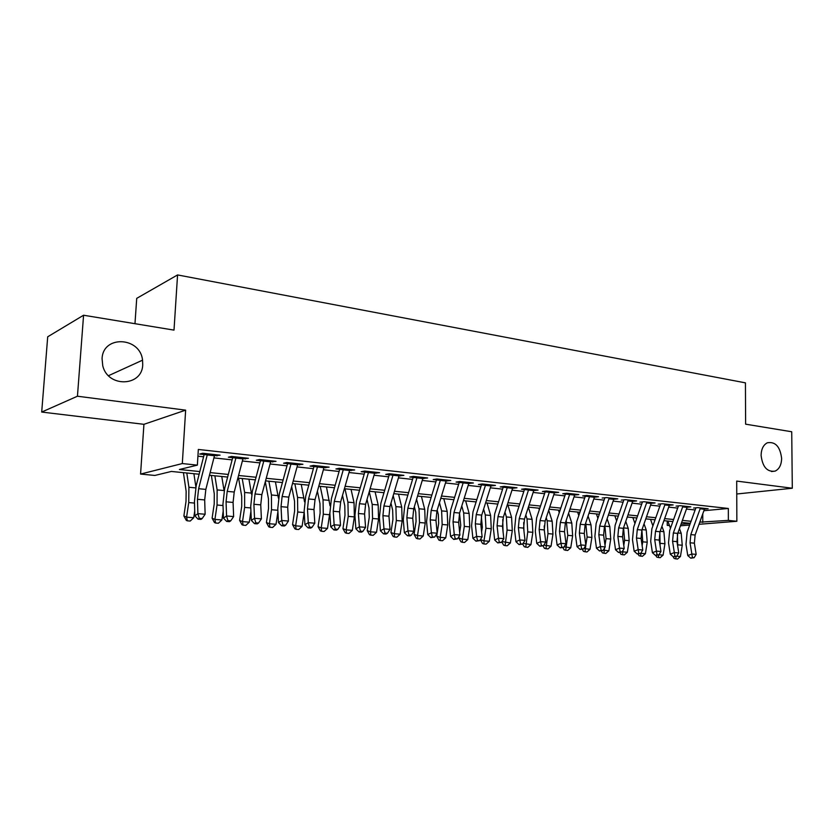 <?xml version="1.0" encoding="UTF-8"?>
<svg xmlns="http://www.w3.org/2000/svg" width="834" height="834" viewBox="0 0 834 834"><rect width="100%" height="100%" fill="white"/><g stroke="black" fill="none" stroke-linecap="round" stroke-linejoin="round"><path stroke-width="1.25" d="M142.718 364.656C142.426 386.622 107.815 388.029 102.749 365.709L102.071 358.693C102.905 334.882 140.279 336.79 142.541 360.173L142.718 364.656M781.625 458.387C781.458 464.851 779.29 469.094 775.12 471.116C767.207 472.252 762.526 466.998 761.098 455.374C761.265 449.109 763.329 444.918 767.29 442.812C775.349 441.384 780.134 446.576 781.625 458.387M199.138 474.223L171.356 471.45L154.853 475.453L140.571 474.066L182.312 463.558L197.377 465.132L179.393 469.5L199.816 471.564M143.928 424.318L185.648 410.151L77.447 396.223L83.577 315.231L47.705 336.79L41.7 412.059L143.928 424.318L140.571 474.066M134.972 323.696L136.724 298.353L177.569 274.928L745.429 382.848L745.617 424.172L791.727 431.762L792.3 488.234L736.703 481.082L736.849 521.271L699.017 524.294M669.504 525.576L667.231 525.357L669.358 525.191M667.252 521.01L667.231 525.357M77.447 396.223L41.7 412.059M736.745 493.999L792.3 488.234M214.515 455.677L220.082 455.176L202.714 453.269L199.68 454.061L207.28 454.884M242.965 458.794L248.428 458.293L231.508 456.438L228.38 457.199L235.928 458.022M270.685 461.817L276.023 461.317L259.551 459.513L256.319 460.253L263.825 461.066M297.686 464.767L302.909 464.277L286.865 462.516L283.55 463.224L291.003 464.038M323.999 467.645L329.117 467.155L313.469 465.435L310.081 466.123L317.483 466.936M349.654 470.449L354.659 469.959L339.417 468.281L335.935 468.948L343.295 469.75M374.664 473.18L379.574 472.69L364.708 471.054L361.164 471.71L368.472 472.503M399.069 475.849L403.885 475.359L389.374 473.764L385.756 474.4L393.022 475.192M422.88 478.455L427.602 477.965L413.435 476.412L409.765 477.017L416.99 477.809M446.127 480.989L450.756 480.509L436.933 478.987L433.19 479.581L440.362 480.363M468.823 483.47L473.358 482.99L459.857 481.51L456.073 482.083L463.193 482.855M490.986 485.899L495.438 485.409L482.25 483.97L478.403 484.523L485.492 485.294M512.629 488.265L516.997 487.786L504.122 486.368L500.233 486.91L507.27 487.671M533.791 490.569L538.076 490.1L525.493 488.714L521.552 489.235L528.548 489.996M554.464 492.831L558.676 492.362L546.374 491.007L542.392 491.518L549.345 492.268M574.689 495.042L578.817 494.572L566.786 493.248L562.773 493.738L569.674 494.499M594.454 497.2L598.52 496.73L586.75 495.438L582.695 495.917L589.555 496.668M613.803 499.295L617.785 498.847L606.276 497.585L602.19 498.044M632.735 501.338L636.644 500.921L625.375 499.681L621.257 500.129M651.26 503.34L655.086 502.944L644.067 501.734L639.918 502.172M669.389 505.3L673.153 504.924L662.363 503.746L658.182 504.163M687.143 507.228L690.833 506.863L680.273 505.706L676.072 506.123M703.948 510.7L728.332 508.469L198.325 449.453L197.377 465.132M197.919 456.177L203.579 456.792M213.942 457.908L232.113 459.878M242.392 460.993L259.906 462.891M270.101 463.985L286.979 465.82M297.102 466.915L313.376 468.677M323.404 469.761L339.104 471.46M349.06 472.534L364.197 474.171M374.07 475.244L388.665 476.819M398.464 477.882L412.559 479.404M422.275 480.457L435.869 481.927M445.523 482.969L458.637 484.398M468.208 485.43L480.874 486.795M490.371 487.827L502.589 489.151M512.013 490.173L523.825 491.445M533.176 492.456L544.571 493.697M553.849 494.698L564.858 495.886M574.063 496.887L584.697 498.034M593.839 499.024L604.108 500.139M613.178 501.119L623.092 502.193M632.099 503.163L641.68 504.205M650.614 505.164L659.871 506.165M668.743 507.135L677.677 508.094M686.486 509.053L695.129 509.981M704.521 509.105L708.149 508.771L697.808 507.635L693.575 508.031M185.648 410.151L182.312 463.558M728.332 508.469L728.363 520.385L736.849 521.271M83.577 315.231L174.004 330.118L177.569 274.928M690.312 523.314L681.67 522.459M672.861 521.573L663.927 520.677M655.055 519.791L645.797 518.873M636.863 517.977L627.283 517.017M618.286 516.121L608.361 515.131M599.292 514.224L589.033 513.191M579.891 512.284L569.268 511.221M560.062 510.304L549.064 509.199M539.786 508.271L528.391 507.135M519.04 506.196L507.249 505.018M497.825 504.08L485.607 502.86M476.12 501.912L463.464 500.65M453.894 499.691L440.79 498.378M431.147 497.418L417.573 496.063M407.857 495.083L393.784 493.676M383.994 492.706L369.399 491.247M359.537 490.256L344.421 488.745M334.476 487.754L318.796 486.191M308.778 485.179L292.515 483.564M282.424 482.552L265.556 480.864M255.381 479.852L237.888 478.101M227.63 477.069L209.48 475.255M681.034 524.232L690.25 523.491M689.687 525.045L680.481 525.774M699.789 522.167L728.363 520.385M210.158 472.607L228.308 474.452M238.576 475.484L256.069 477.257M266.255 478.289L283.112 479.998M293.214 481.02L309.477 482.667M319.505 483.678L335.185 485.263M345.13 486.274L360.246 487.807M370.119 488.797L384.703 490.277M394.492 491.268L408.577 492.696M418.282 493.676L431.866 495.052M441.509 496.032L454.624 497.356M464.184 498.325L476.839 499.608M486.337 500.567L498.555 501.797M507.979 502.756L519.77 503.944M529.121 504.893L540.515 506.05M549.794 506.989L560.792 508.104M569.997 509.032L580.631 510.106M589.763 511.034L600.032 512.066M609.101 512.993L619.016 513.994M628.023 514.901L637.593 515.871M646.538 516.778L655.785 517.716M664.656 518.612L673.601 519.519M682.41 520.406L691.042 521.281M702.77 513.963L702.76 522.47M554.693 492.07L554.673 492.852M534.135 489.662L534.114 490.611M513.108 487.358L513.087 488.307M491.591 484.992L491.56 485.961M469.563 482.573L469.532 483.553M447.014 480.092L446.982 481.082M423.922 477.559L423.891 478.56M400.268 474.963L400.237 475.974M376.03 472.305L375.988 473.326M351.187 469.573L351.145 470.616M325.719 466.779L325.677 467.832M299.594 463.912L299.552 464.976M272.801 460.962L272.739 462.046M245.29 457.949L245.238 459.034M217.059 454.843L216.996 455.948M704.74 508.396L695.129 535.011L694.368 543.174L696.171 554.37L691.855 554.016L692.397 557.571L690.771 558.186L694.128 557.717L692.397 557.571M700.435 507.927L690.813 534.604L690.052 542.788L691.855 554.016L687.769 555.548L685.986 544.362L687.122 532.134L695.744 508.271M687.769 555.548L690.771 558.186M694.128 557.717L696.171 554.37M676.739 556.205L680.44 556.507L677.479 559.072L674.174 558.488L673.101 556.643M677.719 546.374L677.406 534.427M680.44 556.507L682.254 545.238L681.201 533.291L679.449 528.62M667.836 521.073L670.484 528.245M675.759 558.936L676.093 556.539M687.362 506.488L677.74 533.385L676.968 541.641L678.751 552.942L674.331 552.588L674.904 556.184L673.278 556.799L676.676 556.32L674.904 556.184M682.963 506.009L673.34 532.978L672.569 541.245L674.331 552.588L670.275 554.141L668.524 542.84L669.681 530.487L678.303 506.363M670.275 554.141L673.278 556.799M676.676 556.32L678.751 552.942M669.619 504.539L659.996 531.738L659.214 540.067L660.955 551.493L656.441 551.118L657.046 554.756L655.42 555.392L658.85 554.902L657.046 554.756M665.125 504.049L655.503 531.31L654.711 539.671L656.441 551.118L652.407 552.702L650.697 541.287L651.875 528.798L660.486 504.424M652.407 552.702L655.42 555.392M658.85 554.902L660.955 551.493M651.49 502.548L641.867 530.049L641.075 538.462L642.774 550.002L638.166 549.627L638.802 553.307L637.186 553.943L640.637 553.453L638.802 553.307M646.903 502.047L637.28 529.621L636.478 538.066L638.166 549.627L634.153 551.232L632.485 539.702L633.684 527.078L642.295 502.433M634.153 551.232L637.186 553.943M640.637 553.453L642.774 550.002M632.975 500.515L623.363 528.318L622.55 536.835L624.207 548.491L619.506 548.105L620.162 551.827L618.557 552.473L622.039 551.972L620.162 551.827M628.283 500.004L618.672 527.88L617.858 536.418L619.506 548.105L615.513 549.731L613.887 538.076L615.106 525.326L623.707 500.4M615.513 549.731L618.557 552.473M622.039 551.972L624.207 548.491M658.912 554.787L663.103 555.121L660.121 557.717L656.785 557.133L655.795 555.413M660.111 545.999L659.84 532.207M663.103 555.121L664.927 543.737L663.895 531.675L661.935 526.296M650.53 519.342L652.897 525.9M658.36 557.571L658.683 554.964M640.731 553.307L645.401 553.713L642.389 556.33L639.042 555.746L638.031 554.005M640.595 556.195L640.992 552.89M642.138 545.686L642.753 541.829L641.899 529.976M645.401 553.713L647.236 542.215L646.246 530.017L644.046 523.867M632.86 517.58L634.945 523.46M622.185 551.743L627.324 552.275L624.291 554.912L620.913 554.329L619.902 552.577M622.466 554.777L622.977 550.471M623.78 545.436L624.603 540.255L623.571 527.693M627.324 552.275L629.17 540.651L628.211 528.339L625.771 521.365M614.835 515.777L616.618 520.937M603.232 550.148L608.862 550.805L605.807 553.474L602.409 552.879L601.387 551.107M603.941 553.328L604.577 548.001M605.004 545.259L606.057 538.649L604.859 525.347M608.862 550.805L610.728 539.056L609.81 526.608L607.121 518.748M596.425 513.932L597.905 518.31M614.053 498.44L604.441 526.556L603.618 535.157L605.234 546.937L600.428 546.541L601.116 550.304L599.521 550.961L603.034 550.461L601.116 550.304M609.258 497.908L599.646 526.108L598.822 534.74L600.428 546.541L596.466 548.199L594.882 536.418L596.122 523.533L604.723 498.325M596.466 548.199L599.521 550.961M603.034 550.461L605.234 546.937M583.863 548.511L590.013 549.304L586.938 552.004L583.498 551.399L582.372 549.439M585.02 551.858L585.781 545.467M585.822 545.175L587.115 537.013L585.739 522.908M590.013 549.304L591.89 537.43L591.004 524.857L588.064 516.038M577.628 512.055L578.786 515.579M594.715 496.313L585.114 524.753L584.269 533.447L585.854 545.353L580.933 544.956L581.642 548.762L580.068 549.418L583.612 548.918L581.642 548.762M589.815 495.771L580.214 524.294L579.369 533.02L580.933 544.956L577.003 546.624L575.46 534.73L576.721 521.698L585.312 496.199M577.003 546.624L580.068 549.418M583.612 548.918L585.854 545.353M564.065 546.833L570.748 547.761L567.641 550.503L564.18 549.887L562.919 547.688M565.692 550.346L567.756 535.345L566.203 520.364M570.748 547.761L572.635 535.762L571.79 523.064L568.6 513.212M558.426 510.137L559.249 512.733M574.949 494.145L565.358 522.908L564.503 531.706L566.025 543.737L561.001 543.32L561.751 547.177L560.187 547.844L563.753 547.333L561.751 547.177M569.935 493.592L560.344 522.438L559.489 531.258L561.001 543.32L557.102 545.019L555.6 532.999L556.893 519.822L565.473 494.03M557.102 545.019L560.187 547.844M563.753 547.333L566.025 543.737M544.195 525.931L544.414 531.06M543.831 545.113L551.055 546.197L547.938 548.96L544.446 548.345L543.049 545.895M545.936 548.803L547.98 533.635L547.187 520.76L546.239 517.737M551.055 546.197L552.963 534.062L552.16 521.219L548.709 510.262M538.806 508.177L539.296 509.762M554.725 491.924L545.155 521.031L544.279 529.913L545.759 542.079L540.62 541.662L541.402 545.551L539.848 546.239L543.455 545.717L541.402 545.551M549.606 491.362L540.036 520.552L539.15 529.465L540.62 541.662L536.762 543.382L535.303 531.227L536.616 517.904L545.186 491.82M536.762 543.382L539.848 546.239M543.455 545.717L545.759 542.079M523.689 522.564L523.981 531.321M523.137 543.351L530.935 544.592L527.786 547.385L524.273 546.77L522.709 544.029M525.743 547.229L527.755 531.884L527.015 518.873L525.837 514.985M530.935 544.592L532.853 532.321L532.102 519.353L528.37 507.187M534.052 489.652L524.492 519.102L523.606 528.089L525.034 540.38L519.78 539.952L520.583 543.893L519.05 544.592L522.689 544.06L520.583 543.893M528.808 489.078L519.248 518.612L518.362 527.63L519.78 539.952L515.954 541.704L514.547 529.423L515.881 515.944L524.44 489.548M515.954 541.704L519.05 544.592M522.689 544.06L525.034 540.38M512.889 487.327L503.361 517.132L502.454 526.223L503.83 538.649L498.451 538.211L499.285 542.204L497.773 542.903L501.442 542.371L499.285 542.204M507.531 486.743L497.992 516.632L497.085 525.754L498.451 538.211L494.666 539.994L493.311 527.568L494.677 513.942L503.204 487.233M494.666 539.994L497.773 542.903M501.442 542.371L503.83 538.649M491.247 484.95L481.729 515.11L480.811 524.315L482.125 536.877L476.621 536.429L477.496 540.463L475.995 541.183L479.696 540.64L477.496 540.463M485.753 484.346L476.245 514.599L475.317 523.825L476.621 536.429L472.878 538.232L471.585 525.681L472.982 511.888L481.479 484.856M472.878 538.232L475.995 541.183M479.696 540.64L482.125 536.877M469.083 482.521L459.597 513.046L458.658 522.355L459.92 535.063L454.28 534.604L455.197 538.691L453.706 539.421L457.449 538.868L455.197 538.691M463.454 481.906L453.977 512.524L453.039 521.855L454.28 534.604L450.579 536.439L449.349 523.742L450.767 509.793L459.242 482.427M450.579 536.439L453.706 539.421M457.449 538.868L459.92 535.063M446.388 480.03L436.933 510.94L435.974 520.353L437.172 533.207L431.397 532.738L432.356 536.877L430.886 537.607L434.66 537.054L432.356 536.877M440.623 479.394L431.188 510.398L430.219 519.843L431.397 532.738L427.748 534.594L426.591 521.75L428.03 507.645L436.474 479.936M427.748 534.594L430.886 537.607M434.66 537.054L437.172 533.207M423.14 477.475L413.727 508.771L412.747 518.3L413.883 531.3L407.972 530.82L408.962 535.011L407.524 535.762L409.88 535.949L411.329 535.199L408.962 535.011M417.24 476.829L407.836 508.219L406.856 517.778L407.972 530.82L404.375 532.717L403.281 519.718L404.751 505.446L413.164 477.392M404.375 532.717L407.524 535.762M411.329 535.199L413.883 531.3M399.33 474.859L389.958 506.551L388.957 516.204L390.02 529.35L383.963 528.86L384.995 533.103L383.577 533.864L385.996 534.062L387.414 533.291L384.995 533.103M393.283 474.192L383.921 505.988L382.921 515.673L383.963 528.86L380.419 530.778L379.397 517.643L380.898 503.194L389.269 474.775M380.419 530.778L383.577 533.864M387.414 533.291L390.02 529.35M374.925 472.18L365.605 504.289L364.583 514.046L365.563 527.359L359.36 526.848L360.434 531.143L359.037 531.925L361.518 532.123L362.915 531.341L360.434 531.143M368.732 471.502L359.423 503.705L358.391 513.504L359.36 526.848L355.878 528.808L354.93 515.506L356.462 500.88L364.792 472.107M355.878 528.808L359.037 531.925M362.915 531.341L365.563 527.359M349.905 469.438L340.637 501.953L339.594 511.836L340.501 525.305L334.142 524.784L335.258 529.142L333.892 529.934L336.436 530.132L337.812 529.35L335.258 529.142M343.556 468.739L334.298 501.37L333.256 511.284L334.142 524.784L330.723 526.775L329.857 513.317L331.421 498.513L339.699 469.365M330.723 526.775L333.892 529.934M337.812 529.35L340.501 525.305M324.259 466.613L315.043 499.566L313.98 509.574L314.804 523.21L308.278 522.678L309.445 527.088L308.1 527.891L310.707 528.099L312.052 527.297L309.445 527.088M317.744 465.904L308.538 498.961L307.475 509.001L308.278 522.678L304.931 524.701L304.139 511.075L305.744 496.084L313.97 466.55M304.931 524.701L308.1 527.891M312.052 527.297L314.804 523.21M297.936 463.725L288.793 497.127L287.699 507.26L288.439 521.052L281.746 520.51L282.966 524.982L281.652 525.795L284.331 526.014L285.645 525.191L282.966 524.982M291.254 462.995L282.121 496.501L281.027 506.665L281.746 520.51L278.473 522.564L277.774 508.782L279.411 493.603L287.574 463.662M278.473 522.564L281.652 525.795M285.645 525.191L288.439 521.052M270.935 460.764L261.855 494.614L260.75 504.883L261.396 518.842L254.526 518.279L255.788 522.814L254.516 523.648L257.258 523.867L258.54 523.033L255.788 522.814M264.076 460.014L255.016 493.978L253.901 504.268L254.526 518.279L251.326 520.374L250.721 506.426L252.389 491.049L260.489 460.702M251.326 520.374L254.516 523.648M258.54 523.033L261.396 518.842M502.746 519.499L503.038 531.529M501.974 541.537L510.366 542.955L507.187 545.78L505.102 545.613L503.642 545.155L501.766 541.86M505.102 545.613L507.082 530.09L506.384 516.944L504.966 512.118M510.366 542.955L512.295 530.549L511.586 517.434L507.927 505.091M481.364 516.413L482.333 527.171L481.604 531.884M480.415 539.535L483.981 540.849L485.941 528.266L485.284 514.974L483.626 509.126M483.991 543.966L483.981 540.849L489.318 541.276L486.118 544.133L483.991 543.966L482.552 543.507L480.394 539.702M489.318 541.276L491.268 528.725L490.611 515.464L487.025 502.996M459.524 513.285L460.754 525.295L459.649 532.415M459.034 536.418L458.794 537.972L462.338 539.129L464.309 526.4L463.704 512.952L461.796 505.998M462.39 542.288L462.338 539.129L467.801 539.556L464.569 542.454L462.39 542.288L460.973 541.819L458.794 537.972M467.801 539.556L469.761 526.869L469.146 513.463L465.653 500.869M437.193 510.085L438.319 514.349L438.674 523.377L437.172 533.155M437.152 533.228L436.703 536.199L440.185 537.357L442.176 524.482L441.624 510.888L439.466 502.704M440.289 540.557L440.185 537.357L445.773 537.805L442.52 540.734L440.289 540.557L438.892 540.088L436.703 536.199M445.773 537.805L447.754 524.961L447.191 511.409L443.792 498.68M414.352 506.718L415.759 512.284L416.072 521.417L414.081 534.385L417.511 535.553L419.512 522.522L419.022 508.771L416.604 499.253M417.667 538.795L417.511 535.553L423.234 536.012L419.961 538.972L417.667 538.795L416.302 538.326L414.081 534.385M423.234 536.012L425.225 523.022L424.725 509.313L421.42 496.438M390.969 503.163L392.658 510.168L392.939 519.405L390.938 532.53L394.305 533.708L396.317 520.52L395.889 506.613L393.21 495.604M394.513 536.992L394.305 533.708L400.153 534.177L396.848 537.169L394.513 536.992L393.168 536.512L390.938 532.53M400.153 534.177L402.165 521.021L401.727 507.155L398.516 494.155M367.023 499.399L369.014 508L369.243 517.341L367.231 530.632L370.525 531.811L372.558 518.467L372.193 504.393L369.253 491.758M370.796 535.136L370.525 531.811L376.53 532.29L373.194 535.324L370.796 535.136L369.472 534.667L367.231 530.632M376.53 532.29L378.553 518.988L378.167 504.956L375.081 491.81M342.513 495.417L344.786 505.779L344.984 515.235L342.941 528.683L346.173 529.871L348.226 516.361L347.924 502.131L344.974 488.807M346.506 533.249L346.173 529.871L352.323 530.361L348.966 533.437L346.506 533.249L345.213 532.759L342.941 528.683M352.323 530.361L354.367 516.892L354.043 502.704L351.062 489.412M317.4 491.163L319.975 503.517L320.12 513.077L318.067 526.692L321.226 527.88L323.29 514.203L323.05 499.806L320.225 486.326M321.611 531.3L321.226 527.88L327.522 528.381L324.134 531.498L321.611 531.3L320.35 530.82L318.067 526.692M327.522 528.381L329.826 512.837M330.024 505.79L326.469 486.952M291.681 486.629L294.538 501.182L294.631 510.867L292.567 524.649L295.643 525.847L297.728 511.993L297.561 497.418L294.861 483.793M296.101 529.309L295.643 525.847L302.096 526.358L298.687 529.517L296.101 529.309L294.871 528.829L292.567 524.649M302.096 526.358L304.212 512.284M304.546 501.87L301.262 484.429M265.316 481.75L268.454 498.795L268.506 508.594L266.421 522.553L269.413 523.752L271.509 509.73L271.436 494.979L268.871 481.197M269.945 527.276L269.413 523.752L276.033 524.284L272.593 527.474L269.945 527.276L268.746 526.786L266.421 522.553M276.033 524.284L277.92 511.68M278.41 498.148L275.428 481.854M238.597 478.174L241.714 496.345L241.714 506.269L239.608 520.406L242.517 521.615L244.633 507.406L244.633 492.467L242.214 478.528M243.121 525.18L242.517 521.615L249.303 522.157L245.832 525.389L243.121 525.18L241.954 524.69L239.608 520.406M249.303 522.157L250.93 511.232M251.607 494.479L248.939 479.206M243.226 457.72L234.218 492.029L233.082 502.433L233.635 516.58L226.577 515.996L227.901 520.593L226.66 521.448L229.475 521.667L230.726 520.823L227.901 520.593M236.178 456.949L227.192 491.382L226.056 501.818L226.577 515.996L223.47 518.133L222.959 504.007L224.669 488.422L232.696 457.668M223.47 518.133L226.66 521.448M230.726 520.823L233.635 516.58M211.367 475.453L214.286 493.843L214.223 503.882L212.107 518.206L214.922 519.415L217.048 505.018L217.132 489.902L214.87 475.797M215.599 523.033L214.922 519.415L221.886 519.968L218.383 523.252L215.599 523.033L214.474 522.543L212.107 518.206M221.886 519.968L223.21 511.002M224.106 490.788L221.771 476.485M214.765 454.593L205.842 489.391L204.684 499.931L205.133 514.244L197.887 513.65L199.263 518.321L198.054 519.175L200.952 519.405L202.162 518.55L199.263 518.321M207.53 453.8L198.628 488.714L197.46 499.285L197.887 513.65L194.864 515.829L194.458 501.515L196.198 485.732L204.153 454.551M194.864 515.829L198.054 519.175M202.162 518.55L205.133 514.244M183.428 472.659L186.138 491.257L186.013 501.432L183.887 515.944L186.587 517.153L188.734 502.568L188.911 487.264L186.806 472.993M187.358 520.833L186.587 517.153L193.738 517.726L190.215 521.052L187.358 520.833L186.274 520.333L183.887 515.944M193.738 517.726L194.729 511.023M195.896 487.004L193.895 473.702M695.129 535.011L690.813 534.604M694.368 543.174L690.052 542.788M704.469 509.272L700.153 508.803M677.959 544.863L682.254 545.238M677.886 532.978L681.201 533.291M677.74 533.385L673.34 532.978M676.968 541.641L672.569 541.245M687.091 507.374L682.692 506.895M659.996 531.738L655.503 531.31M659.214 540.067L654.711 539.671M669.348 505.435L664.844 504.945M641.867 530.049L637.28 529.621M641.075 538.462L636.478 538.066M651.218 503.455L646.621 502.954M623.363 528.318L618.672 527.88M622.55 536.835L617.858 536.418M632.704 501.432L628.012 500.921M660.538 543.361L664.927 543.737M660.142 531.321L663.895 531.675M642.753 541.829L647.236 542.215M642.024 529.621L646.246 530.017M624.603 540.255L629.17 540.651M623.644 527.912L628.211 528.339M606.057 538.649L610.728 539.056M605.14 526.181L609.81 526.608M604.441 526.556L599.646 526.108M603.618 535.157L598.822 534.74M613.782 499.368L608.987 498.836M587.115 537.013L591.89 537.43M586.239 524.409L591.004 524.857M585.114 524.753L580.214 524.294M584.269 533.447L579.369 533.02M594.444 497.252L589.534 496.71M567.756 535.345L572.635 535.762M566.922 522.605L571.79 523.064M565.358 522.908L560.344 522.438M564.503 531.706L559.489 531.258M574.668 495.094L569.653 494.541M547.98 533.635L552.963 534.062M547.187 520.76L552.16 521.219M545.155 521.031L540.036 520.552M544.279 529.913L539.15 529.465M554.454 492.884L549.325 492.321M527.755 531.884L532.853 532.321M527.015 518.873L532.102 519.353M524.492 519.102L519.248 518.612M523.606 528.089L518.362 527.63M533.77 490.621L528.527 490.048M503.361 517.132L497.992 516.632M502.454 526.223L497.085 525.754M512.618 488.307L507.249 487.723M481.729 515.11L476.245 514.599M480.811 524.315L475.317 523.825M490.965 485.941L485.471 485.346M459.597 513.046L453.977 512.524M458.658 522.355L453.039 521.855M468.802 483.522L463.183 482.907M436.933 510.94L431.188 510.398M435.974 520.353L430.219 519.843M446.107 481.041L440.352 480.415M413.727 508.771L407.836 508.219M412.747 518.3L406.856 517.778M422.869 478.507L416.969 477.861M389.958 506.551L383.921 505.988M388.957 516.204L382.921 515.673M399.059 475.901L393.012 475.244M365.605 504.289L359.423 503.705M364.583 514.046L358.391 513.504M374.654 473.232L368.461 472.555M340.637 501.953L334.298 501.37M339.594 511.836L333.256 511.284M349.634 470.501L343.285 469.813M315.043 499.566L308.538 498.961M313.98 509.574L307.475 509.001M323.988 467.697L317.473 466.988M288.793 497.127L282.121 496.501M287.699 507.26L281.027 506.665M297.675 464.83L290.983 464.1M261.855 494.614L255.016 493.978M260.75 504.883L253.901 504.268M270.675 461.88L263.805 461.129M507.082 530.09L512.295 530.549M506.384 516.944L511.586 517.434M485.941 528.266L491.268 528.725M485.284 514.974L490.611 515.464M464.309 526.4L469.761 526.869M463.704 512.952L469.146 513.463M442.176 524.482L447.754 524.961M441.624 510.888L447.191 511.409M419.512 522.522L425.225 523.022M419.022 508.771L424.725 509.313M396.317 520.52L402.165 521.021M395.889 506.613L401.727 507.155M372.558 518.467L378.553 518.988M372.193 504.393L378.167 504.956M348.226 516.361L354.367 516.892M347.924 502.131L354.043 502.704M323.29 514.203L329.576 514.745M323.05 499.806L329.326 500.39M297.728 511.993L304.17 512.556M297.561 497.418L303.993 498.023M271.509 509.73L277.847 510.272M271.436 494.979L278.024 495.594M244.633 507.406L250.784 507.937M244.633 492.467L251.388 493.102M234.218 492.029L227.192 491.382M233.082 502.433L226.056 501.818M242.955 458.846L235.907 458.074M217.048 505.018L223.012 505.54M217.132 489.902L224.075 490.548M205.842 489.391L198.628 488.714M204.684 499.931L197.46 499.285M214.494 455.739L207.259 454.947M188.734 502.568L194.499 503.069M188.911 487.264L195.698 487.9M775.12 471.116L771.523 471.554M142.541 360.173L108.503 375.696"/></g></svg>
